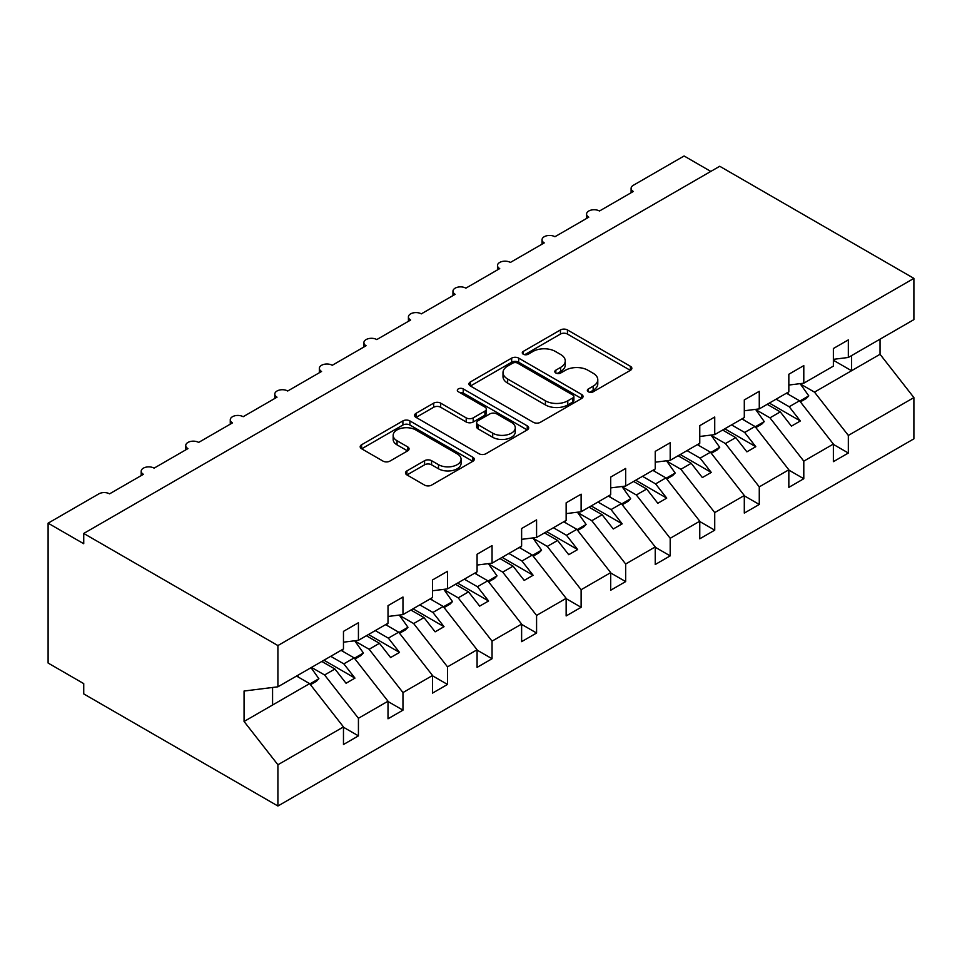 <?xml version="1.0" encoding="UTF-8"?>
<svg xmlns="http://www.w3.org/2000/svg" width="962" height="962" viewBox="0 0 962 962"><rect width="100%" height="100%" fill="white"/><g stroke="black" fill="none" stroke-linecap="round" stroke-linejoin="round"><path stroke-width="1.44" d="M588.347 391.787A3.463 1.996 0 0 0 593.241 391.787L630.399 370.334A4.942 2.85 0 0 0 631.854 368.314A4.942 2.85 0 0 0 630.399 366.294L567.448 329.942A4.942 2.85 0 0 0 560.449 329.942L523.292 351.395A3.463 1.996 0 0 0 522.282 352.813A3.463 1.996 0 0 0 523.292 354.22A3.463 1.996 0 0 0 528.186 354.22L532.996 351.455A15.825 9.139 0 0 1 555.387 351.455L560.63 354.473A15.825 9.139 0 0 1 565.259 360.942A15.825 9.139 0 0 1 560.63 367.4L555.82 370.178A3.463 1.996 0 0 0 554.809 371.597A3.463 1.996 0 0 0 555.82 373.003A3.463 1.996 0 0 0 560.714 373.003L565.524 370.226A15.825 9.139 0 0 1 587.902 370.226L593.157 373.256A15.825 9.139 0 0 1 597.787 379.713A15.825 9.139 0 0 1 593.157 386.183L588.347 388.961A3.463 1.996 0 0 0 587.337 390.368A3.463 1.996 0 0 0 588.347 391.787L588.347 388.961M406.926 470.887A4.942 2.85 0 0 0 405.471 472.895A4.942 2.85 0 0 0 406.926 474.915L424.591 485.113A4.942 2.85 0 0 0 431.577 485.113L472.847 461.291A4.942 2.85 0 0 0 474.302 459.271A4.942 2.85 0 0 0 472.847 457.251L409.896 420.911A4.942 2.85 0 0 0 402.898 420.911L361.628 444.733A4.942 2.85 0 0 0 360.185 446.753A4.942 2.85 0 0 0 361.628 448.773L382.972 461.087A4.942 2.85 0 0 0 389.959 461.087L407.623 450.889A4.942 2.85 0 0 0 409.066 448.869A4.942 2.85 0 0 0 407.623 446.849L397.041 440.752A13.227 7.636 0 0 1 393.169 435.341A13.227 7.636 0 0 1 401.334 428.282A13.227 7.636 0 0 1 415.752 429.942L457.203 453.872A13.227 7.636 0 0 1 461.075 459.271A13.227 7.636 0 0 1 452.91 466.329A13.227 7.636 0 0 1 438.492 464.67L431.577 460.69A4.942 2.85 0 0 0 424.591 460.69L406.926 470.887L406.926 474.915M833.381 359.343L848.34 357.467L913.9 319.625L913.9 278.379L719.72 166.27L83.73 533.453L83.73 543.734L48.1 523.172L98.87 493.855A7.564 4.365 0 0 1 109.56 493.855L143.41 474.314A7.564 4.365 0 0 1 141.198 471.224A7.564 4.365 0 0 1 145.863 467.195A7.564 4.365 0 0 1 154.1 468.145L187.951 448.605A7.564 4.365 0 0 1 185.738 445.514A7.564 4.365 0 0 1 190.404 441.486A7.564 4.365 0 0 1 198.641 442.424L232.479 422.883A7.564 4.365 0 0 1 230.267 419.805A7.564 4.365 0 0 1 234.932 415.764A7.564 4.365 0 0 1 243.17 416.714L277.02 397.174A7.564 4.365 0 0 1 274.807 394.083A7.564 4.365 0 0 1 279.473 390.055A7.564 4.365 0 0 1 287.71 391.005L321.561 371.464A7.564 4.365 0 0 1 319.348 368.374A7.564 4.365 0 0 1 324.014 364.345A7.564 4.365 0 0 1 332.251 365.283L366.089 345.743A7.564 4.365 0 0 1 363.877 342.664A7.564 4.365 0 0 1 368.542 338.636A7.564 4.365 0 0 1 376.779 339.574L410.63 320.033A7.564 4.365 0 0 1 408.417 316.943A7.564 4.365 0 0 1 413.083 312.915A7.564 4.365 0 0 1 421.32 313.865L455.17 294.324A7.564 4.365 0 0 1 452.958 291.233A7.564 4.365 0 0 1 457.623 287.205A7.564 4.365 0 0 1 465.861 288.155L499.711 268.602A7.564 4.365 0 0 1 497.486 265.524A7.564 4.365 0 0 1 502.152 261.496A7.564 4.365 0 0 1 510.389 262.434L544.239 242.893A7.564 4.365 0 0 1 542.027 239.815A7.564 4.365 0 0 1 546.693 235.774A7.564 4.365 0 0 1 554.93 236.724L588.78 217.184A7.564 4.365 0 0 1 586.567 214.093A7.564 4.365 0 0 1 591.233 210.065A7.564 4.365 0 0 1 599.47 211.015L633.321 191.462A7.564 4.365 180 0 1 631.108 188.384A7.564 4.365 180 0 1 633.321 185.293L684.09 155.988L710.81 171.416M913.9 278.379L277.91 645.562L83.73 533.453M533.345 422.318A4.942 2.85 0 0 0 540.343 422.318L581.613 398.496A4.942 2.85 0 0 0 583.056 396.476A4.942 2.85 0 0 0 581.613 394.456L518.662 358.117A4.942 2.85 0 0 0 511.664 358.117L470.394 381.938A4.942 2.85 0 0 0 468.951 383.958A4.942 2.85 0 0 0 470.394 385.978L533.345 422.318M459.716 392.532A3.463 1.996 0 0 1 463.227 393.013L463.227 388.901L527.236 425.853A4.942 2.85 0 0 1 528.679 427.874A4.942 2.85 0 0 1 527.236 429.894L485.966 453.715A4.942 2.85 0 0 1 478.968 453.715L416.017 417.376L416.017 413.335A4.942 2.85 0 0 0 414.574 415.356A4.942 2.85 0 0 0 416.017 417.376M416.017 413.335L433.682 403.138A4.942 2.85 0 0 1 440.668 403.138L466.197 417.881A4.942 2.85 0 0 0 473.196 417.881L484.908 411.111A4.942 2.85 0 0 0 486.363 409.09A4.942 2.85 0 0 0 484.908 407.082L458.333 391.726A3.463 1.996 0 0 1 457.323 390.319A3.463 1.996 0 0 1 459.451 388.468A3.463 1.996 0 0 1 463.227 388.901M277.91 645.562L277.91 686.808L343.47 648.953L343.47 631.373L358.429 622.727L358.429 640.319L343.47 642.183M358.429 640.319L388.011 623.244L388.011 605.651L402.97 597.017L402.97 614.61L388.011 616.474M402.97 614.61L432.539 597.534L432.539 579.942L447.51 571.308L447.51 588.888L432.539 590.752M447.51 588.888L477.08 571.813L477.08 554.232L492.051 545.586L492.051 563.179L477.08 565.043M492.051 563.179L521.62 546.103L521.62 528.523L536.58 519.877L536.58 537.469L521.62 539.333M536.58 537.469L566.149 520.394L566.149 502.801L581.12 494.167L581.12 511.748L566.149 513.612M581.12 511.748L610.69 494.684L610.69 477.092L625.661 468.446L625.661 486.038L610.69 487.902M625.661 486.038L655.23 468.963L655.23 451.382L670.189 442.736L670.189 460.329L655.23 462.193M670.189 460.329L699.771 443.254L699.771 425.661L714.73 417.027L714.73 434.608L699.771 436.471M714.73 434.608L744.299 417.544L744.299 399.952L759.271 391.306L759.271 408.898L744.299 410.762M759.271 408.898L788.84 391.823L788.84 374.242L803.799 365.596L803.799 383.189L788.84 385.053M343.47 727.236L358.429 735.87L358.429 718.277L388.011 701.214L354.16 657.912L341.065 650.348M311.496 667.424L324.591 674.975L358.429 718.277M388.011 701.514L402.97 710.16L402.97 692.568L432.539 675.492L398.701 632.19L385.606 624.639M354.942 641.077L369.119 649.266L402.97 692.568M432.539 675.805L447.51 684.439L447.51 666.858L477.08 649.783L443.229 606.481L430.134 598.917M399.483 615.367L413.66 623.556L447.51 666.858M477.08 650.096L492.051 658.729L492.051 641.137L521.62 624.073L487.77 580.771L474.675 573.208M444.011 589.658L458.201 597.847L492.051 641.137M521.62 624.374L536.58 633.02L536.58 615.427L566.149 598.352L532.311 555.05L519.215 547.498M488.552 563.936L502.729 572.125L536.58 615.427M566.149 598.665L581.12 607.299L581.12 589.718L610.69 572.643L576.839 529.34L563.744 521.777M533.092 538.227L547.27 546.416L581.12 589.718M610.69 572.955L625.661 581.589L625.661 564.009L655.23 546.933L621.38 503.631L608.285 496.067M577.633 512.518L591.81 520.707L625.661 564.009M655.23 547.234L670.189 555.88L670.189 538.287L699.771 521.212L665.92 477.91L652.825 470.358M622.161 486.796L636.351 494.985L670.189 538.287M699.771 521.524L714.73 530.17L714.73 512.578L744.299 495.502L710.449 452.2L697.366 444.636M666.702 461.087L680.88 469.276L714.73 512.578M744.299 495.815L759.271 504.449L759.271 486.868L788.84 469.793L754.99 426.491L741.894 418.927M711.243 435.377L725.42 443.566L759.271 486.868M788.84 470.093L803.799 478.739L803.799 461.147L833.381 444.071L833.381 461.664L848.34 453.03L848.34 435.437L913.9 397.583L913.9 438.828L277.91 806.012L83.73 693.903L83.73 683.621L48.1 663.046L48.1 523.172M755.771 409.656L769.961 417.845L803.799 461.147M848.34 357.467L848.34 339.887L833.381 348.521L833.381 366.113L803.799 383.189M833.381 444.384L848.34 453.03M800.312 383.946L814.489 392.135L848.34 435.437M277.91 686.808L244.059 691.029L244.059 721.476L309.62 683.621L296.524 676.058M309.62 683.621L343.47 726.923L343.47 744.516L358.429 735.87M402.97 710.16L388.011 718.794L388.011 701.214M447.51 684.439L432.539 693.085L432.539 675.492M492.051 658.729L477.08 667.375L477.08 649.783M536.58 633.02L521.62 641.654L521.62 624.073M581.12 607.299L566.149 615.945L566.149 598.352M625.661 581.589L610.69 590.235L610.69 572.643M670.189 555.88L655.23 564.514L655.23 546.933M714.73 530.17L699.771 538.804L699.771 521.212M759.271 504.449L744.299 513.095L744.299 495.502M803.799 478.739L788.84 487.373L788.84 469.793M244.059 721.476L277.91 764.766L343.47 726.923M277.91 764.766L277.91 806.012M324.591 674.975L334.92 669.011L346.055 683.26L354.966 678.114L343.831 663.876L354.16 657.912M321.825 661.459L334.92 669.011M330.736 656.312L343.831 663.876M369.119 649.266L379.461 643.301L390.596 657.551L399.495 652.404L388.359 638.155L398.701 632.19M366.366 635.738L379.461 643.301M375.264 630.603L388.359 638.155M413.66 623.556L423.989 617.592L435.125 631.83L444.035 626.695L432.9 612.445L443.229 606.481M410.894 610.028L423.989 617.592M419.805 604.882L432.9 612.445M458.201 597.847L468.53 591.87L479.665 606.12L488.576 600.973L477.441 586.736L487.77 580.771M455.435 584.319L468.53 591.87M464.345 579.172L477.441 586.736M502.729 572.125L513.071 566.161L524.206 580.411L533.104 575.264L521.969 561.014L532.311 555.05M499.975 558.597L513.071 566.161M508.874 553.463L521.969 561.014M547.27 546.416L557.599 540.452L568.734 554.701L577.645 549.555L566.51 535.305L576.839 529.34M544.504 532.888L557.599 540.452M553.415 527.741L566.51 535.305M591.81 520.707L602.14 514.73L613.275 528.98L622.186 523.845L611.05 509.595L621.38 503.631M589.045 507.178L602.14 514.73M597.955 502.032L611.05 509.595M636.351 494.985L646.68 489.021L657.816 503.27L666.726 498.124L655.591 483.886L665.92 477.91M633.585 481.457L646.68 489.021M642.496 476.322L655.591 483.886M680.88 469.276L691.209 463.311L702.356 477.561L711.255 472.414L700.12 458.165L710.449 452.2M678.126 455.747L691.209 463.311M687.024 450.601L700.12 458.165M725.42 443.566L735.75 437.602L746.885 451.839L755.795 446.705L744.66 432.455L754.99 426.491M722.654 430.038L735.75 437.602M731.565 424.891L744.66 432.455M769.961 417.845L780.29 411.88L791.425 426.13L800.336 420.983L789.201 406.746L799.53 400.769L833.381 444.071M767.195 404.329L780.29 411.88M776.106 399.182L789.201 406.746M799.53 400.769L786.435 393.217M814.489 392.135L880.05 354.281L913.9 397.583M833.381 360.245L851.55 370.743L851.55 355.627M880.05 339.165L880.05 354.281M272.571 705.014L272.571 687.469M769.335 403.09L800.336 420.983M724.795 428.799L755.795 446.705M680.254 454.521L711.255 472.414M635.726 480.23L666.726 498.124M591.185 505.94L622.186 523.845M546.644 531.649L577.645 549.555M502.104 557.371L533.104 575.264M457.575 583.08L488.576 600.973M413.035 608.79L444.035 626.695M368.494 634.511L399.495 652.404M323.966 660.221L354.966 678.114M589.73 392.268L593.157 390.295A15.825 9.139 0 0 0 597.787 383.838L597.787 379.713M565.259 360.942L565.259 365.055A15.825 9.139 0 0 1 560.63 371.512L557.202 373.496M630.338 370.37L567.448 334.054A4.942 2.85 0 0 0 560.449 334.054L524.675 354.713M581.553 398.533L518.662 362.229A4.942 2.85 0 0 0 511.664 362.229L470.466 386.015M572.871 397.895A3.463 1.996 0 0 0 573.881 396.476A3.463 1.996 0 0 0 572.871 395.057L517.616 363.155A3.463 1.996 0 0 0 512.722 363.155L507.647 366.089A15.825 9.139 0 0 0 503.006 372.547A15.825 9.139 0 0 0 507.647 379.016L545.418 400.817A15.825 9.139 0 0 0 567.796 400.817L572.871 397.895L572.871 402.008A3.463 1.996 0 0 0 573.881 400.589L573.881 396.476M503.006 372.547L503.006 376.659A15.825 9.139 0 0 0 507.647 383.129L507.647 379.016M572.871 402.008L567.796 404.93A15.825 9.139 0 0 1 545.418 404.93L507.647 383.129M416.077 417.412L433.682 407.251L433.682 403.138M486.363 409.09L486.363 413.215A4.942 2.85 0 0 1 484.908 415.235L473.196 421.993A4.942 2.85 0 0 1 466.197 421.993L440.668 407.251A4.942 2.85 0 0 0 433.682 407.251M463.227 393.013L527.164 429.93M492.7 433.177A13.227 7.636 0 0 0 507.118 434.836A13.227 7.636 0 0 0 515.283 427.777A13.227 7.636 0 0 0 511.399 422.378L496.801 413.937A4.942 2.85 0 0 0 489.814 413.937L478.09 420.707A4.942 2.85 0 0 0 476.647 422.727A4.942 2.85 0 0 0 478.09 424.747L492.7 433.177L492.7 437.289A13.227 7.636 0 0 0 507.118 438.949A13.227 7.636 0 0 0 515.283 431.89L515.283 427.777M476.647 422.727L476.647 426.839A4.942 2.85 0 0 0 478.09 428.86L478.09 424.747M492.7 437.289L478.09 428.86M461.075 459.271L461.075 463.383A13.227 7.636 0 0 1 452.91 470.442A13.227 7.636 0 0 1 438.492 468.783L431.577 464.802A4.942 2.85 0 0 0 424.591 464.802L406.986 474.963M393.169 435.341L393.169 439.454A13.227 7.636 0 0 0 397.041 444.865L397.041 440.752M407.563 450.925L397.041 444.865M472.787 461.327L409.896 425.024A4.942 2.85 0 0 0 402.898 425.024L361.7 448.809M787.409 392.652L788.756 394.552M800.095 383.646L808.789 395.875L799.771 401.082M808.789 395.875L806.3 398.448L800.384 401.863M742.868 418.362L744.215 420.274M755.567 409.367L764.261 421.584L755.23 426.803M764.261 421.584L761.76 424.158L755.843 427.573M698.328 444.083L699.687 445.983M711.026 435.077L719.72 447.306L710.702 452.513M719.72 447.306L717.219 449.867L711.303 453.294M653.799 469.793L655.146 471.693M666.486 460.786L675.18 473.015L666.161 478.222M675.18 473.015L672.691 475.589L666.774 479.004M609.259 495.502L610.605 497.414M621.945 486.495L630.639 498.725L621.62 503.944M630.639 498.725L628.15 501.298L622.234 504.713M564.718 521.224L566.077 523.124M577.416 512.217L586.111 524.446L577.092 529.653M586.111 524.446L583.609 527.008L577.693 530.435M520.177 546.933L521.536 548.833M532.876 537.926L541.57 550.156L532.551 555.363M541.57 550.156L539.081 552.729L533.152 556.144M475.649 572.643L476.996 574.554M488.335 563.636L497.029 575.865L488.011 581.072M497.029 575.865L494.54 578.439L488.624 581.854M431.108 598.364L432.467 600.264M443.807 589.357L452.501 601.587L443.47 606.794M452.501 601.587L450 604.148L444.083 607.575M386.568 624.073L387.926 625.973M399.266 615.067L407.96 627.296L398.941 632.503M407.96 627.296L405.471 629.869L399.543 633.285M342.039 649.783L343.386 651.683M354.725 640.776L363.42 653.006L354.401 658.212M363.42 653.006L360.93 655.579L355.014 658.994M297.498 675.504L298.845 677.404M311.039 667.688L318.891 678.727L309.86 683.934M318.891 678.727L316.39 681.288L310.473 684.703M593.157 390.295L593.157 386.183M555.82 373.003L555.82 370.178M560.63 371.512L560.63 367.4M523.292 354.22L523.292 351.395M560.449 334.054L560.449 329.942M567.448 334.054L567.448 329.942M630.399 370.334L630.399 366.294M470.394 385.978L470.394 381.938M511.664 362.229L511.664 358.117M518.662 362.229L518.662 358.117M581.613 398.496L581.613 394.456M545.418 404.93L545.418 400.817M567.796 404.93L567.796 400.817M440.668 407.251L440.668 403.138M466.197 421.993L466.197 417.881M473.196 421.993L473.196 417.881M484.908 415.235L484.908 411.111M527.236 429.894L527.236 425.853M424.591 464.802L424.591 460.69M431.577 464.802L431.577 460.69M438.492 468.783L438.492 464.67M407.623 450.889L407.623 446.849M361.628 448.773L361.628 444.733M402.898 425.024L402.898 420.911M409.896 425.024L409.896 420.911M472.847 461.291L472.847 457.251M586.567 218.458L586.567 214.093M631.108 192.749L631.108 188.384M542.027 244.168L542.027 239.815M497.486 269.889L497.486 265.524M452.958 295.599L452.958 291.233M408.417 321.308L408.417 316.943M363.877 347.029L363.877 342.664M319.348 372.739L319.348 368.374M274.807 398.448L274.807 394.083M230.267 424.17L230.267 419.805M185.738 449.879L185.738 445.514M141.198 475.589L141.198 471.224"/></g></svg>
